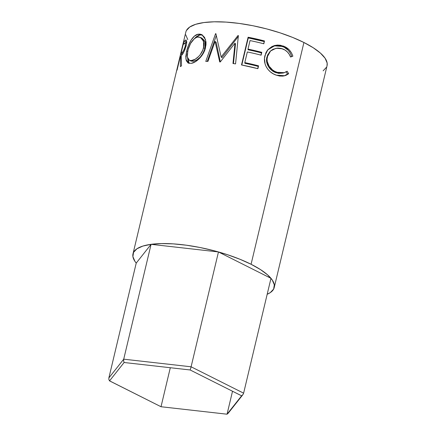 <?xml version="1.0" encoding="UTF-8"?>
<svg xmlns="http://www.w3.org/2000/svg" width="436" height="436" viewBox="0 0 436 436"><rect width="100%" height="100%" fill="white"/><g stroke="black" fill="none" stroke-linecap="round" stroke-linejoin="round"><path stroke-width="0.65" d="M132.985 253.877A72.594 21.898 13.4 0 0 136.228 263.082L134.947 261.393L132.893 256.597L133.558 252.346L136.915 248.798L142.828 246.089L151.085 244.329L218.463 251.948L191.099 366.796L123.72 359.177L151.085 244.329L123.72 359.177L108.864 377.93L136.228 263.082L151.085 244.329L136.228 263.082L108.864 377.93L108.853 379.489L108.864 377.93L123.72 359.177L123.633 360.828L123.72 359.177L191.099 366.796L218.463 251.948L270.979 278.321L243.62 393.168L270.979 278.321L218.463 251.948L151.085 244.329L161.358 243.582L173.25 243.877L186.314 245.201L200.037 247.506L213.902 250.705L227.369 254.668L239.925 259.251L251.082 264.271L303.919 42.494A72.594 21.898 -166.6 0 0 230.045 22.4A72.594 21.898 -166.6 0 0 185.823 32.095L132.985 253.877A72.594 21.898 13.4 0 1 177.212 244.176A72.594 21.898 13.4 0 1 251.082 264.271A72.594 21.898 13.4 0 1 274.222 287.526A72.594 21.898 13.4 0 1 267.175 294.278L270.293 292.605L273.65 289.057L274.309 284.806L272.26 280.01L267.568 274.854L260.417 269.541L251.082 264.271L303.919 42.494L292.758 37.469L280.206 32.891L266.739 28.923L252.875 25.724L239.146 23.419L226.088 22.094L214.19 21.8L203.917 22.547L195.666 24.307L189.747 27.016L186.395 30.564M242.912 394.645L241.615 395.817L242.912 394.645L243.62 393.168L191.099 366.796L190.663 368.409L191.099 366.796L243.62 393.168L242.852 394.722L228.132 413.306L227.052 414.2L161.015 406.733L109.491 380.824M108.853 379.489L109.54 380.884L124.102 362.501L123.633 360.828L124.102 362.501L190.14 369.968L190.663 368.409L190.14 369.968L241.615 395.817L227.052 414.2L228.132 413.306M124.102 362.501L190.14 369.968L241.615 395.817L227.052 414.2L232.519 391.25L227.052 414.2L161.015 406.733L170.307 367.728L161.015 406.733L109.54 380.884L124.102 362.501M186.096 39.97L184.335 41.24A72.594 21.898 -166.6 0 0 183.371 42.853L184.521 43.148L183.371 42.853L176.765 70.578L183.371 42.853A72.594 21.898 13.4 0 1 184.335 41.24L185.513 40.117L186.199 40.019L186.712 41.464L186.641 43.333L185.104 49.23L183.643 52.358L181.256 55.606L181.512 65.885A72.594 21.898 -166.6 0 0 180.351 66.594L180.564 56.462A72.594 21.898 -166.6 0 0 180.188 57.04L177.141 69.836A72.594 21.898 -166.6 0 0 176.765 70.578A72.594 21.898 -166.6 0 1 177.141 69.836L180.188 57.04A72.594 21.898 -166.6 0 1 180.564 56.462L180.351 66.594A72.594 21.898 -166.6 0 1 181.512 65.885L181.256 55.606C182.815 54.484 184.466 51.165 186.21 45.655L186.733 42.063M199.704 58.152L195.442 61.694L191.344 63.334L188.129 63.073L186.27 60.708L185.791 56.615L186.619 51.241L188.439 45.448L191.11 40.085L194.445 36.101L198.14 34.215L200.01 34.128L201.786 34.629L204.609 37.425L206.01 42.003L205.999 44.739L205.127 49.05L203.318 53.29M235.004 43.148L220.251 61.972A72.594 21.898 -166.6 0 0 219.706 61.923L215.062 41.425L207.945 61.383A72.594 21.898 -166.6 0 0 205.776 61.389L215.569 33.67A72.594 21.898 13.4 0 1 215.885 33.67L221.145 56.969L237.996 35.534A72.594 21.898 13.4 0 1 238.367 35.589L235.56 63.901A72.594 21.898 -166.6 0 0 232.977 63.493L235.004 43.148L235.5 43.9L235.004 43.148L232.977 63.493A72.594 21.898 -166.6 0 1 235.56 63.901L238.367 35.589A72.594 21.898 -166.6 0 0 237.996 35.534L238.454 36.281L237.996 35.534L221.145 56.969L221.94 57.754L238.454 36.281L221.94 57.754L221.145 56.969L215.885 33.67A72.594 21.898 -166.6 0 0 215.569 33.67L215.94 33.932L215.569 33.67L205.776 61.389A72.594 21.898 -166.6 0 1 207.945 61.383L215.062 41.425L219.706 61.923A72.594 21.898 -166.6 0 1 220.251 61.972L235.004 43.148M241.5 64.953L248.1 37.229A72.594 21.898 13.4 0 1 264.499 40.962L263.818 43.802A72.594 21.898 -166.6 0 0 250.035 40.586L248.002 49.115A72.594 21.898 13.4 0 1 261.791 52.331L261.11 55.176A72.594 21.898 -166.6 0 0 247.326 51.96L244.787 62.621A72.594 21.898 13.4 0 1 258.57 65.841L257.894 68.681A72.594 21.898 -166.6 0 0 241.5 64.953L257.894 68.681L258.57 65.841A72.594 21.898 -166.6 0 0 244.787 62.621L247.326 51.96A72.594 21.898 -166.6 0 1 261.11 55.176L261.791 52.331A72.594 21.898 -166.6 0 0 248.002 49.115L250.035 40.586A72.594 21.898 -166.6 0 1 263.818 43.802L264.499 40.962L263.649 43.758L264.499 40.962L248.1 37.229L241.5 64.953M292.567 55.29L292.861 56.179L290.567 57.034L289.232 54.271L287.351 51.906L285.024 50.069L281.236 48.445L277.678 48.069L273.094 49.235L271.094 50.527L269.432 52.238L267.748 55.421L267.072 59.029L267.235 61.52L269.126 66.223L272.587 69.978L274.713 71.33L278.321 72.736L282.375 73.074L284.904 72.458L287.182 71.248L288.687 73.711L286 75.335L282.931 76.115L279.645 76.033L276.299 75.166L273.279 73.815L270.445 71.94L268.015 69.493L266.151 66.594L265.088 63.945L264.483 58.397L265.862 52.86L267.372 50.331L271.846 46.608L274.549 45.529L277.449 45.072L280.375 45.257L284.85 46.696L289.188 49.829L291.384 52.761L292.567 55.29M323.13 70.828L326.482 67.275M327.033 65.836L327.147 63.024L325.093 58.228L320.4 53.072L313.25 47.758L303.919 42.494A72.594 21.898 -166.6 0 1 327.055 65.743L274.222 287.526M185.731 34.82L187.785 39.616M282.386 48.799C286.288 50.216 289.014 52.963 290.567 57.034L292.861 56.179C291.177 51.116 287.962 47.726 283.215 46.009L275.018 45.409L267.9 49.682L264.908 55.666C263.987 59.383 264.401 63.029 266.151 66.594C268.505 70.85 271.89 73.706 276.299 75.166L284.904 75.722L288.687 73.711L287.182 71.248L284.305 72.67L276.964 72.316C270.74 70.463 265.508 63.084 267.415 56.587L270.565 50.985L276.141 48.238L282.386 48.799M270.146 51.377L266.914 57.121C265.023 63.629 270.026 70.915 276.097 72.73L276.964 72.316L276.097 72.73L283.1 73.052L284.305 72.67M286.043 71.559L287.498 74L288.687 73.711L284.267 75.891L287.498 74L286.043 71.559M270.669 47.475L267.726 49.884L274.544 45.862L282.348 46.423L283.215 46.009L282.348 46.423C286.964 48.102 290.071 51.448 291.673 56.467L290.523 56.914L291.673 56.467L291.39 55.585L290.256 53.072L288.136 50.173L283.934 47.088L279.59 45.698L276.746 45.54L273.029 46.32L271.29 47.121M283.155 73.035L278.74 73.401L274.996 72.294L271.857 70.441L268.511 66.719L266.701 62.043L266.679 58.331L267.688 54.827L270.527 51.039M248.089 49.791L248.002 49.115L248.089 49.791A70.458 21.255 13.4 0 1 261.469 52.919L260.941 55.132L261.469 52.919A70.458 21.255 -166.6 0 0 248.089 49.791M244.874 63.302L244.787 62.621L244.874 63.302A70.458 21.255 13.4 0 1 258.248 66.425L257.725 68.637L258.248 66.425A70.458 21.255 -166.6 0 0 244.874 63.302M241.811 65.013L248.264 37.921L248.1 37.229L248.264 37.921L264.178 41.545A70.458 21.255 -166.6 0 0 248.264 37.921L241.811 65.013M216.142 42.221L215.062 41.425L216.142 42.221L220.322 61.879L216.142 42.221M233.456 63.563L235.5 43.9L233.456 63.563M207.269 61.378L216.289 35.599L207.269 61.378M191.344 63.334C196.32 62.691 203.939 55.377 205.52 47.611L205.558 39.638L201.895 34.684L198.14 34.215C193.044 34.945 188.363 43.513 186.619 51.241L185.872 58.974L188.314 63.16L191.344 63.334M189.3 63.422L187.627 58.255L188.08 61.422L189.3 63.422M187.616 51.612L186.619 51.241L187.616 51.612M194.603 38.45L199.781 34.978L198.14 34.215L199.781 34.978L202.598 35.114L200.691 34.875L198.876 35.218L196.184 36.837L194.603 38.45M201.993 38.194L204.212 40.341L205.307 43.982L204.904 48.505L203.127 53.143L200.233 57.154L196.832 59.945L193.589 61.263L191.028 61.045M189.409 60.348L191.17 61.111L193.589 61.263L191.954 60.506L189.415 60.348L187.295 56.98L187.807 50.75C189.682 43.289 192.93 38.722 197.546 37.044L200.5 37.442L203.519 41.251L203.525 47.715C202.195 54.222 196.031 59.945 191.954 60.506L193.589 61.263C198.674 59.994 202.446 55.737 204.904 48.505L203.525 47.715L204.904 48.505L204.925 41.981L201.966 38.177L200.5 37.442M186.722 41.404L186.374 41.812A70.458 21.255 -166.6 0 0 185.638 42.957A70.458 21.255 13.4 0 1 186.374 41.812L184.335 41.24L186.374 41.812L186.712 41.42M181.213 56.636L180.564 56.462L181.213 56.636M186.003 46.467L185.273 46.221C184.03 50.058 182.907 52.249 181.916 52.805L183.158 53.17L181.916 52.805L180.864 54.2L182.166 54.549L180.864 54.2L183.066 44.957L180.864 54.2L183.48 50.816L185.273 46.221L186.003 46.467M184.161 43.496A72.594 21.898 -166.6 0 0 183.066 44.957A72.594 21.898 -166.6 0 1 184.161 43.496L185.229 42.832L185.273 46.221L185.365 42.924L184.161 43.496M188.112 49.568L187.175 55.121L187.687 58.413L188.363 59.558L189.311 60.299L191.219 60.604L195.29 59.171L198.778 56.369L200.364 54.484L202.8 50.069L203.765 46.543L203.906 43.186L202.756 39.556L201.71 38.286L199.05 36.995L196.778 37.245L194.478 38.553L190.576 43.437L188.112 49.568M267.557 50.075L267.895 49.688M185.235 42.832L186.652 43.278"/></g></svg>
